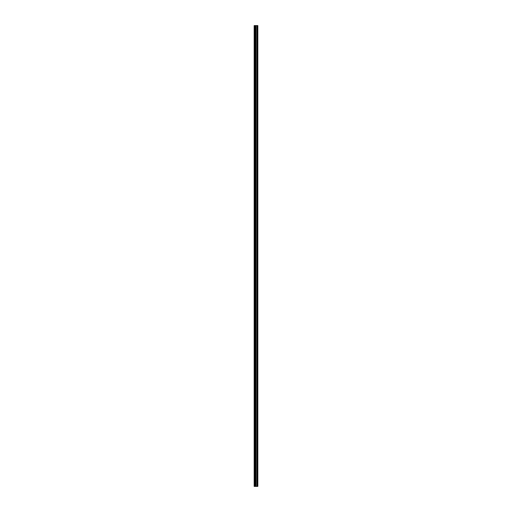 <?xml version="1.0" encoding="UTF-8"?>
<svg xmlns="http://www.w3.org/2000/svg" width="512" height="512" viewBox="0 0 512 512"><rect width="100%" height="100%" fill="white"/><g stroke="black" fill="none" stroke-linecap="round" stroke-linejoin="round"><path stroke-width="0.77" d="M255.379 486.4L257.83 486.4L257.83 25.6L254.17 25.6L254.17 486.4L255.379 486.4L255.379 25.6M255.456 25.6L255.456 486.4L255.443 25.6M257.357 25.6L257.357 486.4L257.35 25.6M257.53 486.4L257.53 25.6L257.53 486.4M257.53 483.219L257.53 480.269L257.53 483.219M257.53 478.566L257.53 475.616L257.53 478.566M257.53 473.907L257.53 470.963L257.53 473.907M257.53 469.254L257.53 466.31L257.53 469.254M257.53 464.602L257.53 461.651L257.53 464.602M257.53 459.949L257.53 456.998L257.53 459.949M257.53 455.29L257.53 452.346L257.53 455.29M257.53 450.637L257.53 447.693L257.53 450.637M257.53 445.984L257.53 443.034L257.53 445.984M257.53 441.331L257.53 438.381L257.53 441.331M257.53 436.672L257.53 433.728L257.53 436.672M257.53 432.019L257.53 429.069L257.53 432.019M257.53 427.366L257.53 424.416L257.53 427.366M257.53 422.707L257.53 419.763L257.53 422.707M257.53 418.054L257.53 415.11L257.53 418.054M257.53 413.402L257.53 410.451L257.53 413.402M257.53 408.749L257.53 405.798L257.53 408.749M257.53 404.09L257.53 401.146L257.53 404.09M257.53 399.437L257.53 396.493L257.53 399.437M257.53 394.784L257.53 391.834L257.53 394.784M257.53 390.131L257.53 387.181L257.53 390.131M257.53 385.472L257.53 382.528L257.53 385.472M257.53 380.819L257.53 377.869L257.53 380.819M257.53 376.166L257.53 373.216L257.53 376.166M257.53 371.507L257.53 368.563L257.53 371.507M257.53 366.854L257.53 363.91L257.53 366.854M257.53 362.202L257.53 359.251L257.53 362.202M257.53 357.549L257.53 354.598L257.53 357.549M257.53 352.89L257.53 349.946L257.53 352.89M257.53 348.237L257.53 345.293L257.53 348.237M257.53 343.584L257.53 340.634L257.53 343.584M257.53 338.931L257.53 335.981L257.53 338.931M257.53 334.272L257.53 331.328L257.53 334.272M257.53 329.619L257.53 326.669L257.53 329.619M257.53 324.966L257.53 322.016L257.53 324.966M257.53 320.307L257.53 317.363L257.53 320.307M257.53 315.654L257.53 312.71L257.53 315.654M257.53 311.002L257.53 308.051L257.53 311.002M257.53 306.349L257.53 303.398L257.53 306.349M257.53 301.69L257.53 298.746L257.53 301.69M257.53 297.037L257.53 294.093L257.53 297.037M257.53 292.384L257.53 289.434L257.53 292.384M257.53 287.731L257.53 284.781L257.53 287.731M257.53 283.072L257.53 280.128L257.53 283.072M257.53 278.419L257.53 275.469L257.53 278.419M257.53 273.766L257.53 270.816L257.53 273.766M257.53 269.107L257.53 266.163L257.53 269.107M257.53 264.454L257.53 261.51L257.53 264.454M257.53 259.802L257.53 256.851L257.53 259.802M257.53 255.149L257.53 252.198L257.53 255.149M257.53 250.49L257.53 247.546L257.53 250.49M257.53 245.837L257.53 242.893L257.53 245.837M257.53 241.184L257.53 238.234L257.53 241.184M257.53 236.531L257.53 233.581L257.53 236.531M257.53 231.872L257.53 228.928L257.53 231.872M257.53 227.219L257.53 224.269L257.53 227.219M257.53 222.566L257.53 219.616L257.53 222.566M257.53 217.907L257.53 214.963L257.53 217.907M257.53 213.254L257.53 210.31L257.53 213.254M257.53 208.602L257.53 205.651L257.53 208.602M257.53 203.949L257.53 200.998L257.53 203.949M257.53 199.29L257.53 196.346L257.53 199.29M257.53 194.637L257.53 191.693L257.53 194.637M257.53 189.984L257.53 187.034L257.53 189.984M257.53 185.331L257.53 182.381L257.53 185.331M257.53 180.672L257.53 177.728L257.53 180.672M257.53 176.019L257.53 173.069L257.53 176.019M257.53 171.366L257.53 168.416L257.53 171.366M257.53 166.707L257.53 163.763L257.53 166.707M257.53 162.054L257.53 159.11L257.53 162.054M257.53 157.402L257.53 154.451L257.53 157.402M257.53 152.749L257.53 149.798L257.53 152.749M257.53 148.09L257.53 145.146L257.53 148.09M257.53 143.437L257.53 140.493L257.53 143.437M257.53 138.784L257.53 135.834L257.53 138.784M257.53 134.131L257.53 131.181L257.53 134.131M257.53 129.472L257.53 126.528L257.53 129.472M257.53 124.819L257.53 121.869L257.53 124.819M257.53 120.166L257.53 117.216L257.53 120.166M257.53 115.507L257.53 112.563L257.53 115.507M257.53 110.854L257.53 107.91L257.53 110.854M257.53 106.202L257.53 103.251L257.53 106.202M257.53 101.549L257.53 98.598L257.53 101.549M257.53 96.89L257.53 93.946L257.53 96.89M257.53 92.237L257.53 89.293L257.53 92.237M257.53 87.584L257.53 84.634L257.53 87.584M257.53 82.931L257.53 79.981L257.53 82.931M257.53 78.272L257.53 75.328L257.53 78.272M257.53 73.619L257.53 70.669L257.53 73.619M257.53 68.966L257.53 66.016L257.53 68.966M257.53 64.307L257.53 61.363L257.53 64.307M257.53 59.654L257.53 56.71L257.53 59.654M257.53 55.002L257.53 52.051L257.53 55.002M257.53 50.349L257.53 47.398L257.53 50.349M257.53 45.69L257.53 42.746L257.53 45.69M257.53 41.037L257.53 38.093L257.53 41.037M257.53 36.384L257.53 33.434L257.53 36.384M257.53 31.731L257.53 28.781L257.53 31.731M257.766 486.4L257.766 25.6M254.4 486.4L254.4 25.6M257.587 486.4L257.587 25.6M257.466 486.4L257.466 25.6M257.427 486.4L257.427 25.6M257.28 486.4L257.28 25.6M256.909 486.4L256.909 25.6M256.877 486.4L256.877 25.6M255.923 486.4L255.923 25.6M255.891 486.4L255.891 25.6M255.52 486.4L255.52 25.6M255.13 486.4L255.13 25.6M255.078 486.4L255.078 25.6"/></g></svg>
